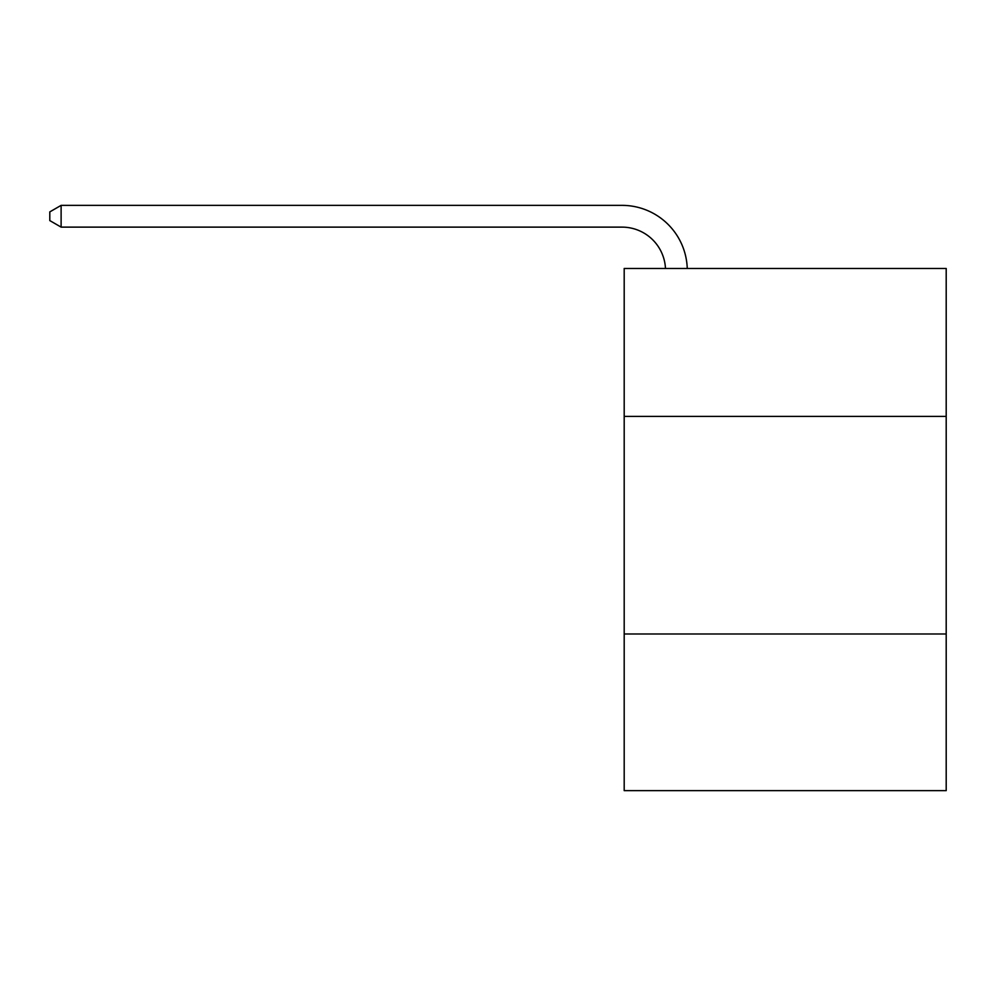 <?xml version="1.0" encoding="UTF-8"?>
<svg xmlns="http://www.w3.org/2000/svg" width="996" height="996" viewBox="0 0 996 996"><rect width="100%" height="100%" fill="white"/><g stroke="black" fill="none" stroke-linecap="round" stroke-linejoin="round"><path stroke-width="1.49" d="M946.2 416.415L946.2 268.459L624.193 268.459L624.193 416.415L946.2 416.415L946.2 790.637L624.193 790.637L624.193 416.415M946.2 633.979L624.193 633.979M665.477 268.459A43.513 43.513 -135.7 0 0 622.014 227.125L61.117 227.125L49.8 220.589L49.8 211.887L61.117 205.363L622.014 205.363A65.275 65.275 44.3 0 1 687.252 268.459M61.117 205.363L61.117 227.125"/></g></svg>
